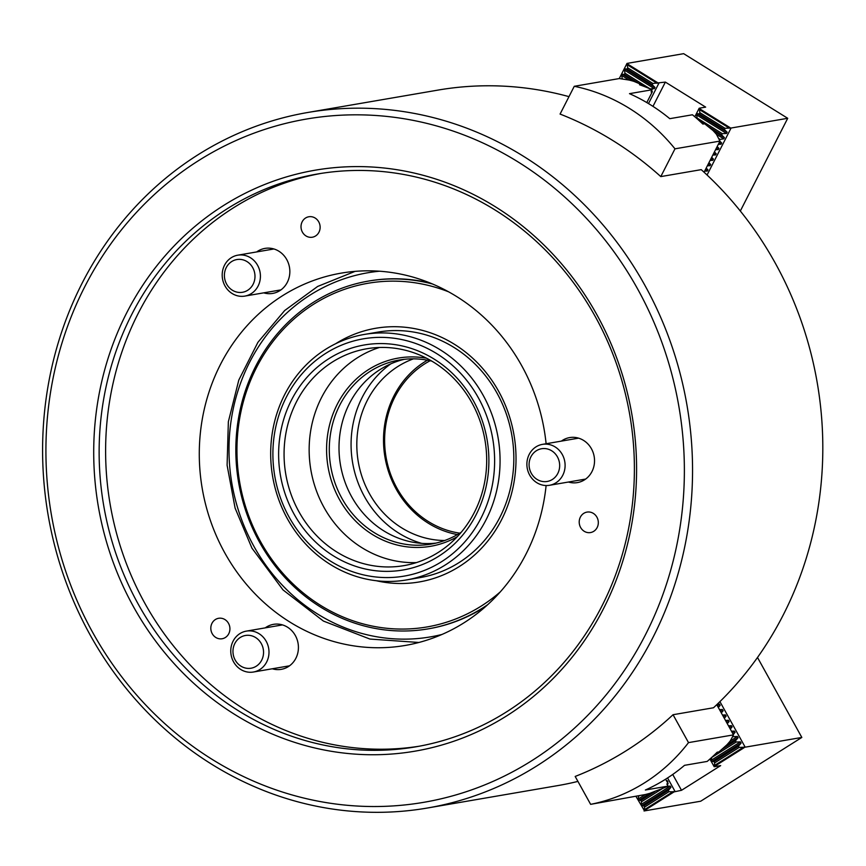 <?xml version="1.0" encoding="UTF-8"?>
<svg xmlns="http://www.w3.org/2000/svg" width="866" height="866" viewBox="0 0 866 866"><rect width="100%" height="100%" fill="white"/><g stroke="black" fill="none" stroke-linecap="round" stroke-linejoin="round"><path stroke-width="1.3" d="M272.292 668.779A22.83 20.968 -99.8 0 0 281.255 669.342A22.83 20.968 -99.8 0 0 295.338 635.525A22.83 20.968 -99.8 0 0 273.526 624.343A22.83 20.968 -99.8 0 0 265.267 627.861M568.41 482.026A22.83 20.968 -99.8 0 0 577.373 482.6A22.83 20.968 -99.8 0 0 591.446 448.772A22.83 20.968 -99.8 0 0 569.633 437.59A22.83 20.968 -99.8 0 0 561.374 441.119M596.923 517.186A10.381 9.537 -99.8 0 0 587.007 512.098A10.381 9.537 -99.8 0 0 580.61 527.47A10.381 9.537 -99.8 0 0 590.525 532.558A10.381 9.537 -99.8 0 0 596.923 517.186M318.731 221.848A10.381 9.537 -99.8 0 0 308.816 216.76A10.381 9.537 -99.8 0 0 302.418 232.142A10.381 9.537 -99.8 0 0 312.334 237.219A10.381 9.537 -99.8 0 0 318.731 221.848M263.729 292.849A22.83 20.968 -99.8 0 0 272.693 293.412A22.83 20.968 -99.8 0 0 286.765 259.594A22.83 20.968 -99.8 0 0 264.953 248.401A22.83 20.968 -99.8 0 0 256.693 251.93M228.527 623.379A10.381 9.537 -99.8 0 0 218.611 618.292A10.381 9.537 -99.8 0 0 212.213 633.663A10.381 9.537 -99.8 0 0 222.129 638.751A10.381 9.537 -99.8 0 0 228.527 623.379M133.505 606.763A294.754 270.712 80.2 0 1 223.666 205.437A294.754 270.712 80.2 0 1 596.793 314.585A294.754 270.712 80.2 0 1 506.621 715.911A294.754 270.712 80.2 0 1 133.505 606.763M595.148 316.361A290.597 266.901 -99.8 0 0 317.519 173.99A290.597 266.901 -99.8 0 0 138.387 604.425A290.597 266.901 -99.8 0 0 416.005 746.795A290.597 266.901 -99.8 0 0 595.148 316.361M92.716 632.483A346.649 318.374 -99.8 0 0 531.54 760.846A346.649 318.374 -99.8 0 0 637.571 288.865A346.649 318.374 -99.8 0 0 198.758 160.502A346.649 318.374 -99.8 0 0 92.716 632.483M644.899 285.358A352.873 324.09 80.2 0 1 427.371 808.021A352.873 324.09 80.2 0 1 90.248 635.146A352.873 324.09 80.2 0 1 307.776 112.483A352.873 324.09 80.2 0 1 644.899 285.358M546.11 485.534A188.885 173.481 80.2 0 1 405.245 645.441A188.885 173.481 80.2 0 1 224.792 552.898A188.885 173.481 80.2 0 1 341.226 273.126A188.885 173.481 80.2 0 1 521.689 365.658A188.885 173.481 80.2 0 1 546.11 443.738M419.241 746.211A290.597 266.901 80.2 0 1 144.86 603.31A290.597 266.901 80.2 0 1 320.766 173.46M427.371 808.021L557.65 785.624A352.873 324.09 -99.8 0 0 577.925 781.403M667.166 784.574L668.13 783.752L666.831 783.968L668.022 786.122A186.818 171.576 80.2 0 1 655.627 791.037L649.965 793.288A186.818 171.576 80.2 0 1 645.354 794.523L590.634 804.341L575.176 776.445A352.873 324.09 -99.8 0 0 673.055 714.721L713.508 707.76A352.873 324.09 -99.8 0 0 775.178 262.961A352.873 324.09 -99.8 0 0 701.243 169.649L660.79 176.599A352.873 324.09 -99.8 0 0 560.075 114.074L574.266 86.297A186.818 171.576 80.2 0 1 674.982 148.822L719.971 141.093L716.431 134.284A186.818 171.576 80.2 0 0 713.032 130.539L724.42 137.618L723.792 138.841L719.31 139.502M568.984 96.646A352.873 324.09 -99.8 0 0 438.055 90.086L307.776 112.483M448.642 291.842A174.358 160.145 -99.8 0 0 271.989 342.806A174.358 160.145 -99.8 0 0 260.482 541.531A174.358 160.145 -99.8 0 0 500.245 591.922M487.655 604.706A176.437 162.05 80.2 0 1 428.215 628.857A176.437 162.05 80.2 0 1 259.659 542.419A176.437 162.05 80.2 0 1 368.429 281.082A176.437 162.05 80.2 0 1 432.513 283.994M335.586 343.759A128.698 118.198 80.2 0 1 498.654 391.324A128.698 118.198 80.2 0 1 495.255 530.706A128.698 118.198 80.2 0 1 376.331 580.74M406.479 579.939L420.237 577.568A124.542 114.388 -99.8 0 0 497.008 393.099A124.542 114.388 -99.8 0 0 378.031 332.089L364.272 334.449A124.542 114.388 80.2 0 1 483.25 395.47A124.542 114.388 80.2 0 1 406.479 579.939A124.542 114.388 80.2 0 1 287.501 518.918A124.542 114.388 80.2 0 1 364.272 334.449M485.945 606.243A176.437 162.05 80.2 0 1 429.027 628.716L428.215 628.857M368.429 281.082L369.23 280.941A176.437 162.05 80.2 0 1 430.391 283.106M657.413 790.734L658.647 789.944M673.055 714.721L688.513 742.617L733.502 734.877L730.265 740.971A186.818 171.576 80.2 0 1 727.029 744.695L718.964 751.904L717.189 752.208A186.818 171.576 80.2 0 1 707.176 761.43L684.519 765.327A186.818 171.576 80.2 0 1 645.365 790.019L668.022 786.122M688.513 742.617A186.818 171.576 80.2 0 1 590.634 804.341M733.502 734.877L716.767 704.686M714.84 754.513L718.964 751.904M668.13 783.752L665.608 779.205M457.27 536.714A95.487 87.693 80.2 0 1 339.461 499.509A95.487 87.693 80.2 0 1 340.966 397.721A95.487 87.693 80.2 0 1 426.592 358.232M431.853 361.133A93.409 85.788 -99.8 0 0 399.486 359.985A93.409 85.788 -99.8 0 0 341.908 498.34A93.409 85.788 -99.8 0 0 431.138 544.097A93.409 85.788 -99.8 0 0 461.275 532.211M435.977 543.112A93.409 85.788 80.2 0 1 351.618 496.673A93.409 85.788 80.2 0 1 404.368 359.303M294.039 514.058A114.16 104.851 80.2 0 1 328.961 358.611A114.16 104.851 80.2 0 1 473.475 400.882A114.16 104.851 80.2 0 1 438.553 556.329A114.16 104.851 80.2 0 1 294.039 514.058M471.829 402.668A110.014 101.041 -99.8 0 0 366.729 348.771A110.014 101.041 -99.8 0 0 298.922 511.719A110.014 101.041 -99.8 0 0 404.021 565.617A110.014 101.041 -99.8 0 0 471.829 402.668M416.416 562.597A110.014 101.041 80.2 0 1 324.003 507.411A110.014 101.041 80.2 0 1 379.427 347.483M289.147 517.143A120.396 110.577 -99.8 0 0 441.541 561.72A120.396 110.577 -99.8 0 0 478.368 397.797A120.396 110.577 -99.8 0 0 325.973 353.22A120.396 110.577 -99.8 0 0 289.147 517.143M421.699 543.361A99.633 91.504 80.2 0 1 364.521 496.694A99.633 91.504 80.2 0 1 390.826 363.839M444.691 540.514A93.409 85.788 80.2 0 1 369.425 493.609A93.409 85.788 80.2 0 1 413.45 358.849M430.142 360.732A91.331 83.883 -99.8 0 0 396.942 488.132A91.331 83.883 -99.8 0 0 459.781 533.164M457.41 534.582A93.409 85.788 80.2 0 1 396.119 489.019A93.409 85.788 80.2 0 1 427.436 360.191M638.415 796.06L639.27 795.876M732.939 736.219L732.474 737.107M654.858 791.643L640.862 800.476L641.554 801.721L662.707 788.374M733.177 736.652L737.41 736.479L738.092 737.702L735.472 740.809L736.165 742.054L711.7 757.479L711.354 760.186L712.036 761.42L713.995 761.625L714.688 762.87L714.19 766.724L720.664 765.609L681.51 790.301L674.073 791.881L644.369 810.608L644.542 807.112L643.849 805.867L641.89 805.661L641.208 804.427L641.554 801.721M735.472 740.809L721.475 749.631M636.045 796.525L644.369 810.608M757.501 657.467L801.829 737.442L700.691 801.223L644.044 810.966M640.862 800.476L638.902 800.271L638.22 799.037L638.567 796.33M667.827 786.209L670.252 786.101L670.933 787.335L668.314 790.431L669.007 791.676L644.542 807.112M668.314 790.431L643.849 805.867M666.463 780.742L667.264 780.71L667.946 781.944L667.459 782.528M669.007 791.676L674.073 791.881M667.567 777.949L675.036 791.416M672.73 774.453L681.51 790.301M709.925 759.038L714.19 766.724M736.165 742.054L740.398 741.87L741.08 743.104L738.46 746.2L739.153 747.445L714.688 762.87M738.46 746.2L713.995 761.625M719.927 701.622L745.182 747.174L801.829 737.442M717.264 704.22L719.473 704.123L720.155 705.357L718.336 707.511M719.516 709.644L722.461 709.514L723.153 710.748L721.324 712.902M722.504 715.035L725.459 714.905L726.141 716.139L724.312 718.293M725.492 720.425L728.447 720.295L729.129 721.53L727.299 723.684M728.479 725.816L731.434 725.686L732.116 726.92L730.287 729.075M731.478 731.207L734.422 731.077L735.104 732.311L733.285 734.476M739.153 747.445L745.182 747.174M744.219 747.639L714.515 766.367M247.665 290.294A16.606 15.252 -99.8 0 0 252.742 267.681A16.606 15.252 -99.8 0 0 231.72 261.532A16.606 15.252 -99.8 0 0 226.643 284.145A16.606 15.252 -99.8 0 0 247.665 290.294M231.341 257.667A20.762 19.063 80.2 0 1 237.793 255.178A20.762 19.063 80.2 0 1 259.151 268.763A20.762 19.063 80.2 0 1 251.27 293.617A20.762 19.063 80.2 0 1 244.829 296.096A20.762 19.063 80.2 0 1 223.46 282.511A20.762 19.063 80.2 0 1 231.341 257.667M529.083 465.042A16.606 15.252 -99.8 0 0 544.746 481.669A16.606 15.252 -99.8 0 0 559.663 465.161A16.606 15.252 -99.8 0 0 543.989 448.534A16.606 15.252 -99.8 0 0 529.083 465.042M565.097 464.901A20.762 19.063 80.2 0 1 549.509 485.285A20.762 19.063 80.2 0 1 526.885 464.75A20.762 19.063 80.2 0 1 542.473 444.366A20.762 19.063 80.2 0 1 565.097 464.901M255.578 637.528A16.606 15.252 -99.8 0 0 234.827 643.514A16.606 15.252 -99.8 0 0 240.943 666.17A16.606 15.252 -99.8 0 0 261.684 660.184A16.606 15.252 -99.8 0 0 255.578 637.528M240.737 669.472A20.762 19.063 80.2 0 1 230.995 647.757A20.762 19.063 80.2 0 1 246.355 631.119A20.762 19.063 80.2 0 1 259.021 633.674A20.762 19.063 80.2 0 1 268.763 655.389A20.762 19.063 80.2 0 1 253.392 672.027A20.762 19.063 80.2 0 1 240.737 669.472M718.823 138.571L719.559 139.025M622.037 78.903L622.935 79.033M696.859 118.545L697.119 118.025L722.298 133.656L721.659 134.901L724.42 137.618M707.262 125.949L721.659 134.901M622.199 78.579L621.723 75.472L622.351 74.238L624.31 74.444L624.949 73.209L650.106 88.873M624.31 74.444L638.718 83.396M707.067 175.008L731.077 128.027L725.037 128.287L724.409 129.532L727.159 132.249L726.531 133.472L722.298 133.656M740.322 211.023L787.714 118.296L731.077 128.027M719.895 141.234L721.67 142.987L721.042 144.211L718.315 144.33M717.156 146.603L718.932 148.357L718.304 149.58L715.576 149.699M714.407 151.972L716.182 153.726L715.554 154.949L712.826 155.068M711.668 157.341L713.443 159.095L712.815 160.318L710.088 160.437M708.929 162.711L710.694 164.464L710.066 165.687L707.338 165.807M706.18 168.08L707.955 169.833L707.327 171.057L704.599 171.176M697.119 118.025L696.643 114.918L697.271 113.684L699.23 113.89L699.869 112.656L725.037 128.287M699.23 113.89L724.409 129.532M699.869 112.656L699.176 108.228L705.649 107.113L665.369 82.097L652.867 83.472L652.228 84.716L654.988 87.434L654.36 88.657L650.117 88.841M694.813 116.769L699.176 108.228M652.964 106.377L665.369 82.097M648.493 103.574L658.896 83.212M651.936 92.5L651.145 94.048M649.197 97.869L648.407 99.417M624.949 73.209L624.462 70.103L625.09 68.869L627.06 69.074L627.688 67.84L652.867 83.472M627.06 69.074L652.228 84.716M574.266 86.297L619.266 78.557L627.006 63.413L683.653 53.67L787.714 118.296M627.688 67.84L627.006 63.413M627.352 63.878L657.911 82.855M699.522 108.694L730.081 127.67M619.266 78.557L629.062 80.04A186.818 171.576 80.2 0 1 633.739 81.307L641.305 84.446L639.53 84.749A186.818 171.576 80.2 0 1 652.152 89.761L629.495 93.658A186.818 171.576 80.2 0 1 669.775 118.674L692.432 114.777A186.818 171.576 80.2 0 1 702.867 124.076L704.653 123.773L698.299 119.833M704.069 172.215L719.971 141.093M660.79 176.599L674.982 148.822M704.653 123.773L713.032 130.539M652.152 89.761L651.059 91.904L652.358 91.688L651.611 90.833M645.192 86.86L641.305 84.446M646.794 102.567L652.358 91.688M379.492 271.21A184.739 169.671 -99.8 0 0 253.944 546.392A184.739 169.671 -99.8 0 0 441.952 634.464M673.239 791.502L644.196 809.818M743.385 747.261L714.342 765.576M740.398 741.87L711.354 760.186M741.08 743.104L712.036 761.42M670.252 786.101L641.208 804.427M670.933 787.335L641.89 805.661M737.41 736.479L730.255 740.993M738.092 737.702L727.039 744.684M667.264 780.71L666.658 781.1M645.365 794.523L638.22 799.037M667.946 781.944L667.34 782.323M649.955 793.299L638.902 800.271M734.422 731.077L732.181 732.495M735.104 732.311L732.863 733.729M731.434 725.686L729.194 727.104M732.116 726.92L729.876 728.338M728.447 720.295L726.206 721.703M729.129 721.53L726.888 722.937M725.459 714.905L723.218 716.312M726.141 716.139L723.9 717.546M722.461 709.514L720.231 710.921M723.153 710.748L720.913 712.155M719.473 704.123L717.243 705.53M720.155 705.357L717.925 706.764M699.382 109.549L729.28 128.103M627.211 64.733L657.099 83.288M624.462 70.103L654.36 88.657M625.09 68.869L654.988 87.434M696.643 114.918L726.531 133.472M697.271 113.684L727.159 132.249M621.723 75.472L629.084 80.04M622.351 74.238L633.728 81.307M716.42 134.273L723.792 138.841M719.018 142.955L721.042 144.211M719.646 141.732L721.67 142.987M716.279 148.324L718.304 149.58M716.907 147.101L718.932 148.357M713.53 153.693L715.554 154.949M714.158 152.47L716.182 153.726M710.791 159.063L712.815 160.318M711.419 157.839L713.443 159.095M708.042 164.432L710.066 165.687M708.669 163.209L710.694 164.464M705.303 169.801L707.327 171.057M705.931 168.578L707.955 169.833M418.884 642.475L369.912 639.054L323.397 621.052L283.02 589.919L251.93 548.124L235.097 508.093L227.098 465.215L228.353 421.764L238.81 380.044L257.927 342.297L284.676 310.526L317.649 286.451L355.071 271.361M237.793 255.178L273.916 248.975M244.829 296.096L280.952 289.883M549.509 485.285L585.633 479.071M542.473 444.366L578.596 438.153M246.355 631.119L282.478 624.906M253.392 672.027L289.515 665.813"/></g></svg>
